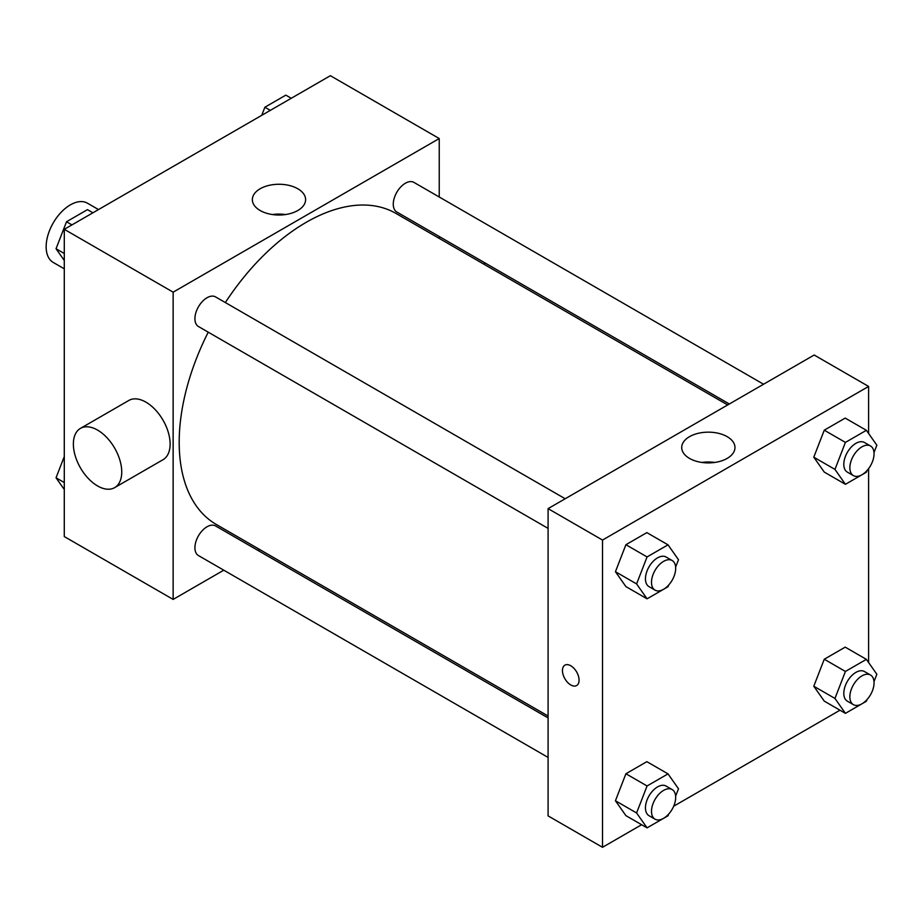 <?xml version="1.0" encoding="UTF-8"?>
<svg xmlns="http://www.w3.org/2000/svg" width="923" height="923" viewBox="0 0 923 923"><rect width="100%" height="100%" fill="white"/><g stroke="black" fill="none" stroke-linecap="round" stroke-linejoin="round"><path stroke-width="1.38" d="M98.496 209.567L87.443 203.187A34.209 19.752 120 0 0 61.08 212.348A34.209 19.752 120 0 0 46.15 246.776A34.209 19.752 120 0 0 53.234 262.432L64.287 268.824M223.77 570.183L173.143 599.419L64.287 536.563L64.287 229.319L330.376 75.698L439.233 138.542L439.233 196.991M259.628 549.485L257.978 550.431M208.24 332.176A179.604 103.688 120 0 0 179.189 442.302A179.604 103.688 120 0 0 216.386 524.518L548.089 716.017M727.682 404.943L395.99 213.444A179.604 103.688 120 0 0 225.35 302.548M439.233 236.496L439.233 238.411M173.143 599.419L173.143 292.164L439.233 138.542M763.552 384.233L413.919 182.385A17.11 9.876 120 0 0 400.744 186.965A17.11 9.876 120 0 0 393.267 204.179A17.11 9.876 120 0 0 396.821 212.013L729.332 403.986M548.089 717.921L215.567 525.948A17.11 9.876 120 0 0 202.379 530.529A17.11 9.876 120 0 0 194.915 547.743A17.11 9.876 120 0 0 198.457 555.565L548.089 757.425M548.089 528.383L198.457 326.523A17.11 9.876 -60 0 1 198.457 306.782A17.11 9.876 -60 0 1 215.567 296.906L565.188 498.755M173.143 292.164L64.287 229.319M260.148 210.513A26.629 15.379 180 0 1 252.348 199.633A26.629 15.379 180 0 1 278.977 184.265A26.629 15.379 180 0 1 305.605 199.633A26.629 15.379 180 0 1 289.164 213.848A26.629 15.379 180 0 1 260.148 210.513M80.451 428.387L128.828 400.455A34.209 19.752 60 0 1 155.191 409.616A34.209 19.752 60 0 1 170.12 444.044A34.209 19.752 60 0 1 163.036 459.7L114.66 487.632A34.209 19.752 60 0 1 80.451 467.88A34.209 19.752 60 0 1 80.451 428.387A34.209 19.752 60 0 1 106.814 437.548A34.209 19.752 60 0 1 121.744 471.976A34.209 19.752 60 0 1 114.66 487.632M484.517 264.555A34.209 19.752 -120 0 0 484.587 262.686M272.527 214.551A26.629 15.379 180 0 1 285.426 214.551M641.623 824.724L602.511 847.302L548.089 815.886L548.089 508.631L814.178 355.009L868.601 386.437L868.601 433.475M839.988 710.202L673.698 806.217M824.262 472.08L813.786 457.185L824.262 430.187L845.214 418.096L824.262 430.187L813.786 457.185L824.262 472.08L845.422 484.31L834.957 469.403L845.422 442.405L866.374 430.314L876.85 445.209L873.989 452.582M625.909 815.644L615.433 800.749L625.909 773.751L646.85 761.66L625.909 773.751L615.433 800.749L625.909 815.644L647.069 827.862L636.593 812.967L647.069 785.969L668.021 773.878L678.497 788.773L675.636 796.134M868.601 468.619L868.601 662.518M602.511 847.302L602.511 540.059L868.601 386.437M824.262 701.122L813.786 686.227L824.262 659.23L845.214 647.138L824.262 659.23L813.786 686.227L824.262 701.122L845.422 713.352L834.957 698.446L845.422 671.448L866.374 659.357L876.85 674.251L873.989 681.624M625.909 586.601L615.433 571.706L625.909 544.708L646.85 532.617L625.909 544.708L615.433 571.706L625.909 586.601L647.069 598.819L636.593 583.924L647.069 556.927L668.021 544.835L678.497 559.73L675.636 567.091M602.511 540.059L548.089 508.631M689.516 458.408A26.629 15.379 180 0 1 681.716 447.528A26.629 15.379 180 0 1 708.345 432.16A26.629 15.379 180 0 1 734.973 447.528A26.629 15.379 180 0 1 718.532 461.731A26.629 15.379 180 0 1 689.516 458.408M579.079 680.147A11.757 6.784 60 0 1 576.644 685.535A11.757 6.784 60 0 1 564.888 678.74A11.757 6.784 60 0 1 564.888 665.171A11.757 6.784 60 0 1 573.944 668.321A11.757 6.784 60 0 1 579.079 680.147M576.644 685.535A11.757 6.784 60 0 1 564.888 678.74A11.757 6.784 60 0 1 564.888 665.16M701.895 462.446A26.629 15.379 180 0 1 714.794 462.446M668.667 585.067L668.021 586.728L647.069 598.819M672.14 560.503L666.094 557.019A17.11 9.876 120 0 0 652.919 561.599A17.11 9.876 120 0 0 645.454 578.813A17.11 9.876 120 0 0 648.996 586.636L655.042 590.132A17.11 9.876 120 0 0 672.14 580.255A17.11 9.876 120 0 0 672.14 560.503A17.11 9.876 120 0 0 658.964 565.084A17.11 9.876 120 0 0 651.5 582.298A17.11 9.876 120 0 0 655.042 590.132M636.593 583.924L615.433 571.706M647.069 556.927L625.909 544.708M668.021 544.835L646.85 532.617M867.02 470.557L866.374 472.207L845.422 484.31M870.504 445.982L864.459 442.498A17.11 9.876 120 0 0 851.271 447.078A17.11 9.876 120 0 0 843.807 464.292A17.11 9.876 120 0 0 847.349 472.126L853.394 475.61A17.11 9.876 120 0 0 870.504 465.734A17.11 9.876 120 0 0 870.504 445.982A17.11 9.876 120 0 0 857.317 450.574A17.11 9.876 120 0 0 849.852 467.788A17.11 9.876 120 0 0 853.394 475.61M834.957 469.403L813.786 457.185M845.422 442.405L824.262 430.187M866.374 430.314L845.214 418.096M668.667 814.109L668.021 815.77L647.069 827.862M672.14 789.546L666.094 786.061A17.11 9.876 120 0 0 652.919 790.642A17.11 9.876 120 0 0 645.454 807.856A17.11 9.876 120 0 0 648.996 815.69L655.042 819.174A17.11 9.876 120 0 0 672.14 809.298A17.11 9.876 120 0 0 672.14 789.546A17.11 9.876 120 0 0 658.964 794.126A17.11 9.876 120 0 0 651.5 811.34A17.11 9.876 120 0 0 655.042 819.174M636.593 812.967L615.433 800.749M647.069 785.969L625.909 773.751M668.021 773.878L646.85 761.66M867.02 699.599L866.374 701.249L845.422 713.352M870.504 675.025L864.459 671.54A17.11 9.876 120 0 0 851.271 676.121A17.11 9.876 120 0 0 843.807 693.335A17.11 9.876 120 0 0 847.349 701.168L853.394 704.653A17.11 9.876 120 0 0 870.504 694.777A17.11 9.876 120 0 0 870.504 675.025A17.11 9.876 120 0 0 857.317 679.616A17.11 9.876 120 0 0 849.852 696.83A17.11 9.876 120 0 0 853.394 704.653M834.957 698.446L813.786 686.227M845.422 671.448L824.262 659.23M866.374 659.357L845.214 647.138M64.287 260.482L56.038 248.749L66.514 221.751L87.466 209.648L92.911 212.798M64.287 253.502L56.038 248.749M71.959 224.889L66.514 221.751M261.728 115.329L264.878 107.23L285.818 95.138L291.264 98.276M270.312 110.368L264.878 107.23M64.287 489.525L56.038 477.791L64.287 456.527M64.287 482.544L56.038 477.791"/></g></svg>
